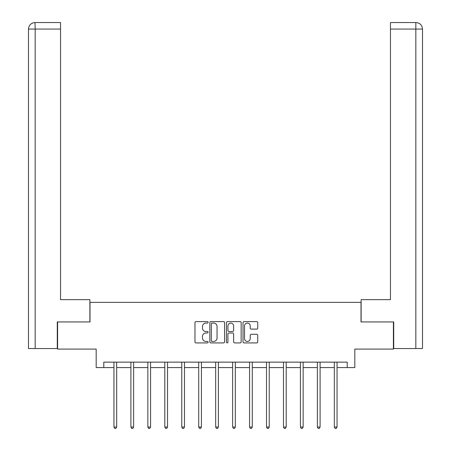 <?xml version="1.0" encoding="UTF-8"?>
<svg xmlns="http://www.w3.org/2000/svg" width="451" height="451" viewBox="0 0 451 451"><rect width="100%" height="100%" fill="white"/><g stroke="black" fill="none" stroke-linecap="round" stroke-linejoin="round"><path stroke-width="0.68" d="M208.114 322.335A0.744 0.744 0 0 0 207.364 321.591L196.033 321.591A1.065 1.065 0 0 0 194.967 322.657L194.967 341.858A1.065 1.065 0 0 0 196.033 342.923L207.364 342.923A0.744 0.744 0 0 0 208.114 342.174A0.744 0.744 0 0 0 207.364 341.43L205.898 341.43A3.411 3.411 0 0 1 202.488 338.019L202.488 336.418A3.411 3.411 0 0 1 205.898 333.001L207.364 333.001A0.744 0.744 0 0 0 208.114 332.257A0.744 0.744 0 0 0 207.364 331.508L205.898 331.508A3.411 3.411 0 0 1 202.488 328.097L202.488 326.496A3.411 3.411 0 0 1 205.898 323.085L207.364 323.085A0.744 0.744 0 0 0 208.114 322.335M256.675 329.112A1.065 1.065 0 0 0 257.741 328.04L257.741 322.657A1.065 1.065 0 0 0 256.675 321.591L244.087 321.591A1.065 1.065 0 0 0 243.021 322.657L243.021 341.858A1.065 1.065 0 0 0 244.087 342.923L256.675 342.923A1.065 1.065 0 0 0 257.741 341.858L257.741 335.352A1.065 1.065 0 0 0 256.675 334.281L251.286 334.281A1.065 1.065 0 0 0 250.22 335.352L250.22 338.577A2.853 2.853 0 0 1 247.368 341.43A2.853 2.853 0 0 1 244.515 338.577L244.515 325.938A2.853 2.853 0 0 1 247.368 323.085A2.853 2.853 0 0 1 250.22 325.938L250.22 328.04A1.065 1.065 0 0 0 251.286 329.112L256.675 329.112M103.792 367.576L103.792 362.142L347.208 362.142L347.208 367.576L354.819 367.576L354.819 349.102L393.396 349.102L393.396 321.935L361.009 321.935L361.009 302.373L89.991 302.373L89.991 321.935L57.604 321.935L57.604 349.102L96.181 349.102L96.181 367.576L113.951 367.576M224.564 322.657A1.065 1.065 0 0 0 223.499 321.591L210.916 321.591A1.065 1.065 0 0 0 209.845 322.657L209.845 341.858A1.065 1.065 0 0 0 210.916 342.923L223.499 342.923A1.065 1.065 0 0 0 224.564 341.858L224.564 322.657M227.501 321.591L240.084 321.591A1.065 1.065 0 0 1 241.155 322.657L241.155 341.858A1.065 1.065 0 0 1 240.084 342.923L234.7 342.923A1.065 1.065 0 0 1 233.635 341.858L233.635 334.067A1.065 1.065 0 0 0 232.569 333.001L228.995 333.001A1.065 1.065 0 0 0 227.924 334.067L227.924 342.174A0.744 0.744 0 0 1 227.18 342.923A0.744 0.744 0 0 1 226.436 342.174L226.436 322.657A1.065 1.065 0 0 1 227.501 321.591M116.668 367.576L130.903 367.576M133.62 367.576L147.855 367.576M150.572 367.576L164.807 367.576M167.524 367.576L181.759 367.576M184.476 367.576L198.711 367.576M201.428 367.576L215.668 367.576M218.38 367.576L232.62 367.576M235.332 367.576L249.572 367.576M252.289 367.576L266.524 367.576M269.241 367.576L283.476 367.576M286.193 367.576L300.428 367.576M303.145 367.576L317.38 367.576M320.097 367.576L334.332 367.576M337.049 367.576L347.208 367.576M212.088 323.085A0.744 0.744 0 0 0 211.339 323.829L211.339 340.685A0.744 0.744 0 0 0 212.088 341.43L213.633 341.43A3.411 3.411 0 0 0 217.049 338.019L217.049 326.496A3.411 3.411 0 0 0 213.633 323.085L212.088 323.085M233.635 325.988A2.853 2.853 0 0 0 230.782 323.136A2.853 2.853 0 0 0 227.924 325.988L227.924 330.442A1.065 1.065 0 0 0 228.995 331.508L232.569 331.508A1.065 1.065 0 0 0 233.635 330.442L233.635 325.988M116.809 362.142L116.747 362.3A1.088 1.088 0 0 0 116.668 362.705L116.668 427.035L113.951 427.035L113.951 362.705A1.088 1.088 0 0 0 113.872 362.3L113.81 362.142M116.668 427.035L115.851 428.45L114.768 428.45L113.951 427.035M89.879 321.935L89.879 299.656L60.541 299.656L60.541 29.073L35.167 29.073L35.167 348.555L57.283 348.555L57.283 321.935L57.604 321.935M35.167 348.555L28.481 348.555L28.481 29.073C28.875 25.109 31.046 22.939 34.998 22.55L60.541 22.55L60.541 29.073M36.632 22.55L60.541 22.55M28.481 283.358L28.481 29.073L35.167 29.073L35.009 22.55C31.04 22.939 28.864 25.115 28.486 29.073M361.121 321.935L361.121 299.656L390.459 299.656L390.459 22.55L415.985 22.55L390.459 22.55M422.519 283.358L422.519 29.073L422.519 348.555L393.717 348.555L393.717 321.935L393.396 321.935M415.833 22.55L414.368 22.55L415.833 22.55L415.833 29.073L390.459 29.073M415.833 348.555L415.833 29.073L422.519 29.073C422.125 25.109 419.954 22.939 416.002 22.55M133.761 362.142L133.699 362.3A1.088 1.088 0 0 0 133.62 362.705L133.62 427.035L130.903 427.035L130.903 362.705A1.088 1.088 0 0 0 130.824 362.3L130.762 362.142M133.62 427.035L132.808 428.45L131.72 428.45L130.903 427.035M150.713 362.142L150.651 362.3A1.088 1.088 0 0 0 150.572 362.705L150.572 427.035L147.855 427.035L147.855 362.705A1.088 1.088 0 0 0 147.776 362.3L147.714 362.142M150.572 427.035L149.76 428.45L148.672 428.45L147.855 427.035M167.671 362.142L167.603 362.3A1.088 1.088 0 0 0 167.524 362.705L167.524 427.035L164.807 427.035L164.807 362.705A1.088 1.088 0 0 0 164.728 362.3L164.666 362.142M167.524 427.035L166.712 428.45L165.624 428.45L164.807 427.035M184.622 362.142L184.555 362.3A1.088 1.088 0 0 0 184.476 362.705L184.476 427.035L181.759 427.035L181.759 362.705A1.088 1.088 0 0 0 181.68 362.3L181.618 362.142M184.476 427.035L183.664 428.45L182.576 428.45L181.759 427.035M201.574 362.142L201.507 362.3A1.088 1.088 0 0 0 201.428 362.705L201.428 427.035L198.711 427.035L198.711 362.705A1.088 1.088 0 0 0 198.637 362.3L198.57 362.142M201.428 427.035L200.616 428.45L199.528 428.45L198.711 427.035M218.526 362.142L218.459 362.3A1.088 1.088 0 0 0 218.38 362.705L218.38 427.035L215.668 427.035L215.668 362.705A1.088 1.088 0 0 0 215.589 362.3L215.522 362.142M218.38 427.035L217.568 428.45L216.48 428.45L215.668 427.035M235.478 362.142L235.411 362.3A1.088 1.088 0 0 0 235.332 362.705L235.332 427.035L232.62 427.035L232.62 362.705A1.088 1.088 0 0 0 232.541 362.3L232.474 362.142M235.332 427.035L234.52 428.45L233.432 428.45L232.62 427.035M252.43 362.142L252.363 362.3A1.088 1.088 0 0 0 252.289 362.705L252.289 427.035L249.572 427.035L249.572 362.705A1.088 1.088 0 0 0 249.493 362.3L249.426 362.142M252.289 427.035L251.472 428.45L250.384 428.45L249.572 427.035M269.382 362.142L269.32 362.3A1.088 1.088 0 0 0 269.241 362.705L269.241 427.035L266.524 427.035L266.524 362.705A1.088 1.088 0 0 0 266.445 362.3L266.378 362.142M269.241 427.035L268.424 428.45L267.336 428.45L266.524 427.035M286.334 362.142L286.272 362.3A1.088 1.088 0 0 0 286.193 362.705L286.193 427.035L283.476 427.035L283.476 362.705A1.088 1.088 0 0 0 283.397 362.3L283.329 362.142M286.193 427.035L285.376 428.45L284.288 428.45L283.476 427.035M303.286 362.142L303.224 362.3A1.088 1.088 0 0 0 303.145 362.705L303.145 427.035L300.428 427.035L300.428 362.705A1.088 1.088 0 0 0 300.349 362.3L300.287 362.142M303.145 427.035L302.328 428.45L301.24 428.45L300.428 427.035M320.238 362.142L320.176 362.3A1.088 1.088 0 0 0 320.097 362.705L320.097 427.035L317.38 427.035L317.38 362.705A1.088 1.088 0 0 0 317.301 362.3L317.239 362.142M320.097 427.035L319.28 428.45L318.192 428.45L317.38 427.035M337.19 362.142L337.128 362.3A1.088 1.088 0 0 0 337.049 362.705L337.049 427.035L334.332 427.035L334.332 362.705A1.088 1.088 0 0 0 334.253 362.3L334.191 362.142M337.049 427.035L336.232 428.45L335.149 428.45L334.332 427.035"/></g></svg>
